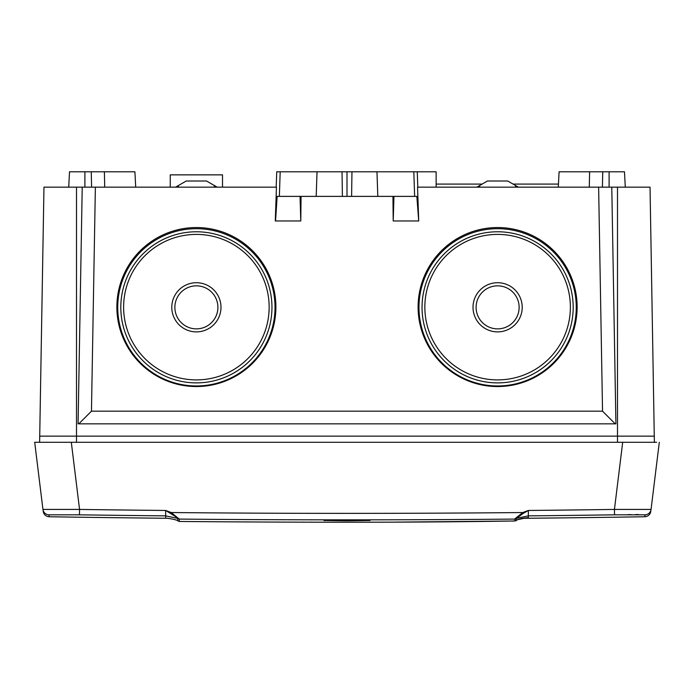 <?xml version="1.0" encoding="UTF-8"?>
<svg xmlns="http://www.w3.org/2000/svg" width="694" height="694" viewBox="0 0 694 694"><rect width="100%" height="100%" fill="white"/><g stroke="black" fill="none" stroke-linecap="round" stroke-linejoin="round"><path stroke-width="1.04" d="M514.757 520.942A2.151 2.151 2.5 0 0 516.232 520.335L516.232 520.335C516.657 520.838 515.113 521.064 511.608 521.029A2.151 1.518 89.1 0 0 511.625 521.029A2.151 1.518 89.1 0 0 511.608 521.029L391.72 522.148C386.714 522.166 386.714 522.166 391.711 522.148C386.714 522.166 386.714 522.166 391.711 522.148A18602.739 13154.119 -90 0 0 511.591 521.029L514.757 520.942L515.009 518.739L522.79 512.536L523.163 513.465L528.36 510.463A18416.288 18279.014 180 0 0 614.442 509.422L651.059 509.422L614.442 509.422L622.692 442.286L34.7 442.286L42.941 509.422C43.254 511.981 43.254 511.981 42.941 509.422A6.151 6.151 -7 0 0 48.944 514.818L79.463 514.818A18422.377 18285.061 180 0 0 165.675 515.868L165.675 518.253C168.633 518.019 178.28 520.205 177.768 520.847L179.243 521.454A18602.748 18602.748 0 0 0 347 522.209A18602.748 18602.748 0 0 0 387.755 522.166M42.941 509.422L79.558 509.422L71.309 442.286L34.7 442.286M622.692 442.286L656.654 442.286M523.163 513.465L516.232 518.479A2.151 2.151 -0 0 1 514.757 519.086A18425.631 18288.288 0 0 1 179.243 519.086L179.243 521.454M347 520.795L323.951 520.483L370.049 520.483L347 520.795M177.768 518.479L177.768 520.847L177.768 518.479L179.243 519.086L177.768 518.479M526.234 517.837L528.325 517.741L528.325 515.868A18422.377 18285.061 180 0 0 614.537 514.818L645.056 514.818L644.813 516.752C648.153 516.44 650.157 514.636 650.816 511.348M638.627 514.558L635.539 514.575M630.967 514.61L628.001 514.644M515.009 518.739A2.151 1.917 50.4 0 0 516.319 518.383L528.325 515.868L528.36 510.463L522.79 512.536A18418.318 18281.036 0 0 1 171.21 512.536L179.243 519.086M178.991 518.739L165.64 510.463L171.21 512.536L170.837 513.465M165.675 518.253A18599.677 18599.677 0 0 1 49.187 516.752L48.944 514.818M165.675 515.868L177.681 518.383L165.675 515.868L165.64 510.463A18416.288 18279.014 180 0 1 79.558 509.422L79.463 514.818L75.464 514.766M645.056 514.818A6.151 6.151 -173 0 0 651.059 509.422C650.746 511.981 650.746 511.981 651.059 509.422L659.3 442.286M300.034 196.385L300.788 220.97L301.066 196.385L279.352 196.385L316.195 196.385L317.028 171.791L280.185 171.791L342.038 171.791L342.394 196.385L416.842 196.385L418.716 220.97L417.554 187.163L598.627 187.163L602.539 411.178L91.461 411.178L95.373 187.163L76.505 187.163L76.505 442.286M624.912 442.286L654.381 442.286L650.035 187.163L598.627 187.163M39.619 442.286L43.965 187.163L76.505 187.163L68.715 187.163L69.521 171.791L134.905 171.791L135.712 187.163M300.788 220.97L275.284 220.97L276.446 187.163L95.373 187.163M654.381 436.144L617.495 436.144L617.495 187.163L625.285 187.163L624.479 171.791L602.739 171.791L602.409 187.163M392.934 196.385L393.212 220.97L393.966 196.385L392.934 196.385M196.385 227.545A79.506 79.498 0 0 0 116.87 307.043A79.506 79.498 0 0 0 196.385 386.541A79.506 79.498 0 0 0 275.891 307.043A79.506 79.498 0 0 0 196.385 227.545M497.615 227.545A79.506 79.498 180 0 1 566.478 346.792A79.506 79.498 180 0 1 428.762 346.792A79.506 79.498 180 0 1 497.615 227.545M275.553 220.97L277.158 196.385L279.352 196.385L280.185 171.791L276.733 171.791L276.195 187.163M417.805 187.163L417.268 171.791L351.962 171.791L351.606 196.385M342.038 171.791L351.962 171.791M418.447 220.97L393.212 220.97M342.394 196.385L316.195 196.385M413.815 171.791L414.648 196.385L393.966 196.385M347 196.385L347 171.791M611.778 187.163L615.916 423.843L78.084 423.843L82.222 187.163M602.539 411.178L615.205 423.843M78.795 423.843L91.461 411.178M617.495 442.286L617.495 436.144L39.619 436.144M196.385 385.959A78.639 78.63 0 0 0 264.483 268.014A78.639 78.63 0 0 0 128.277 268.014A78.639 78.63 0 0 0 196.385 385.959M196.385 382.888A75.568 75.551 180 0 1 130.94 269.55A75.568 75.551 180 0 1 261.829 269.55A75.568 75.551 180 0 1 196.385 382.888M196.385 379.904A72.766 72.749 0 0 0 259.4 270.773A72.766 72.749 0 0 0 133.369 270.773A72.766 72.749 0 0 0 196.385 379.904M196.385 331.888A24.594 24.585 180 0 1 175.088 295.002A24.594 24.585 180 0 1 217.682 295.002A24.594 24.585 180 0 1 196.385 331.888M196.385 328.869A21.514 21.514 0 0 0 215.019 296.598A21.514 21.514 0 0 0 177.751 296.598A21.514 21.514 0 0 0 196.385 328.869M497.615 228.699A78.639 78.63 180 0 1 576.254 307.329A78.639 78.63 180 0 1 497.615 385.959A78.639 78.63 180 0 1 418.976 307.329A78.639 78.63 180 0 1 497.615 228.699M497.615 382.888A75.568 75.551 0 0 0 563.06 269.55A75.568 75.551 0 0 0 432.171 269.55A75.568 75.551 0 0 0 497.615 382.888M497.615 379.904A72.766 72.749 180 0 1 434.6 270.773A72.766 72.749 180 0 1 560.631 270.773A72.766 72.749 180 0 1 497.615 379.904M497.615 331.888A24.594 24.585 0 0 0 518.912 295.002A24.594 24.585 0 0 0 476.318 295.002A24.594 24.585 0 0 0 497.615 331.888M497.615 328.869A21.514 21.514 180 0 1 478.981 296.598A21.514 21.514 180 0 1 516.249 296.598A21.514 21.514 180 0 1 497.615 328.869M436.144 184.083L482.139 184.083L436.144 184.083M513.1 184.083L558.453 184.083L513.1 184.083M175.582 187.163L186.226 181.013L206.534 181.013L217.187 187.163M178.419 187.163L178.436 185.515M214.351 187.163L214.333 185.515M170.256 187.163L170.256 174.862L222.514 174.862L222.514 187.163M479.649 187.163L479.667 185.515L487.466 181.013L507.774 181.013L518.418 187.163M515.581 187.163L515.564 185.515M476.813 187.163L479.667 185.515M558.288 187.163L559.095 171.791L602.739 171.791M589.275 187.163L589.614 171.791M417.268 171.791L436.144 171.791L436.144 187.163M377.805 196.385L376.972 171.791L400.152 171.791M104.725 187.163L104.386 171.791M91.591 187.163L91.261 171.791M517.724 519.598L516.232 520.335L516.232 518.479M516.666 520.049L516.267 520.309C519.364 518.834 523.389 517.967 528.325 517.741M614.442 509.422L614.537 514.818M609.106 187.163L609.106 171.791M84.894 187.163L84.894 171.791M517.316 519.754L526.304 517.819M644.813 516.752A18599.677 18599.677 0 0 1 522.834 518.305L522.296 518.409M520.752 518.739L518.314 519.398M49.187 516.752C45.847 516.44 43.843 514.636 43.184 511.348M513.673 520.986L512.562 521.012"/></g></svg>
